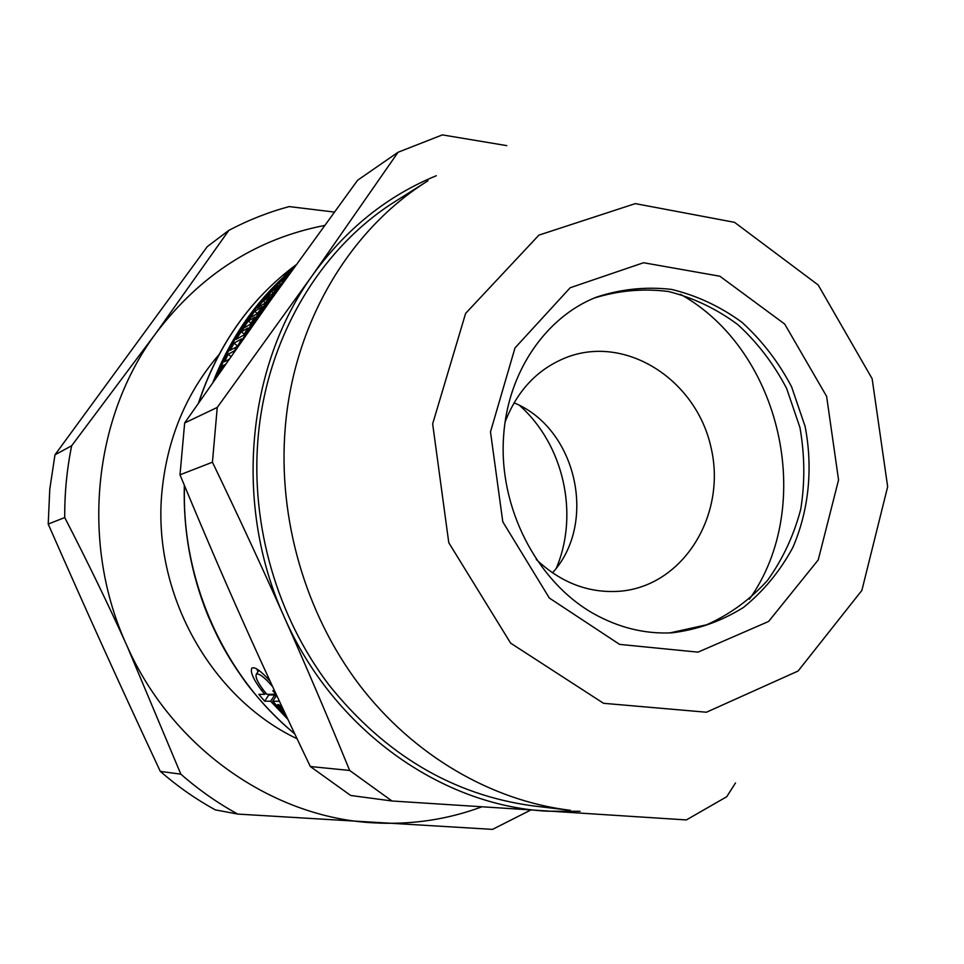 <?xml version="1.0" encoding="UTF-8"?>
<svg xmlns="http://www.w3.org/2000/svg" width="964" height="964" viewBox="0 0 964 964"><rect width="100%" height="100%" fill="white"/><g stroke="black" fill="none" stroke-linecap="round" stroke-linejoin="round"><path stroke-width="1.45" d="M297.069 738.761C209.935 697.297 151.589 591.92 162.06 490.616C167.423 438.15 186.317 392.914 218.768 354.885M160.301 771.381C118.632 682.199 88.254 615.213 48.212 524.067L64.733 517.56C87.652 561.988 108.462 604.862 127.128 646.169L180.834 774.164L160.301 771.381C177.46 786.347 195.8 799.18 215.333 809.881L237.71 814.074L492.532 829.377L530.586 810.121M228.842 230.372L155.975 333.158L71.673 445.742L54.972 454.827L207.284 246.627L228.842 230.372C248.242 220.117 268.353 212.188 289.176 206.585L334.303 212.056M48.212 524.067L49.779 489.158L54.972 454.827M481.59 806.928C447.284 819.605 411.411 824.919 373.972 822.858C273.173 817.906 172.64 748.691 127.128 646.169C80.096 544.479 92.845 417.846 155.975 333.158C200.44 274.595 256.617 238.698 324.519 225.48M64.733 517.56C64.552 493.219 66.865 469.287 71.673 445.742M237.71 814.074C217.527 802.988 198.572 789.685 180.834 774.164M275.969 696.345L274.776 694.972L268.775 694.984L268.197 694.309M257.99 671.739L256.786 668.908M287.778 276.331L281.97 279.946L291.429 271.258M289.345 274.15L288.851 273.752L290.26 272.872M291.128 271.679L288.851 273.752M265.353 302.696L263.208 301.021L269.944 296.936L264.931 303.25L257.159 307.914L278.994 282.91L286.308 278.379M280.765 284.32L278.994 282.91M285.597 279.379L281.102 284.115L274.282 288.308L271.45 291.417L278.247 287.248L272.655 293.659L265.907 297.768L263.208 301.021M247.881 328.025L243.687 335.098L236.132 339.412L254.604 311.288L262.353 306.66L257.34 313.601L250.712 317.518L248.302 321.024L254.894 317.144L250.17 324.35L243.615 328.17L241.349 331.809L247.881 328.025M257.412 313.481L254.604 311.288M237.71 346.052L234.011 343.172L241.542 338.894L236.3 348.811M228.842 359.427L224.552 361.777L228.155 354.294L234.565 350.739L236.566 346.811L230.131 350.402L234.011 343.172M230.938 356.451L228.155 354.294M223.805 366.633L222.72 365.802L225.407 364.344M220.021 372.044L222.72 365.802M290.212 271.655L283.886 275.162L294.273 267.293M213.092 381.973C230.468 337.725 256.062 300.864 289.899 271.402M291.357 270.643L290.285 269.8M284.296 711.697L277.716 704.636L278.849 704.648L282.56 707.986M274.776 694.972L270.619 701.226L264.654 701.19L258.834 694.345L264.763 694.321L261.714 690.573C253.291 679.319 250.013 671.824 251.893 668.064C254.87 666.594 260.931 670.956 270.089 681.162M287.899 719.349L270.619 701.226M268.775 694.984L264.654 701.19M279.15 288.381L262.666 309.36L248.073 332.098M273.318 292.887L271.45 291.417M250.965 323.109L248.302 321.024M244.266 334.086L241.349 331.809M241.47 341.461C253.074 319.891 266.908 300.407 283.006 282.994M292.49 269.787L292.008 270.089C259.159 298.683 234.011 334.315 216.575 376.984M272.619 686.645C264.558 677.331 259.147 673.161 256.388 674.137C255.062 676.8 257.533 682.271 263.775 690.549L266.835 694.321L275.692 694.285L272.776 690.682L273.921 690.682L275.282 692.381M276.656 695.321L272.716 701.238L286.115 715.553M279.427 701.286L272.716 701.238M265.69 692.923L264.763 694.321M594.149 298.093C618.466 290.489 643.253 288.296 668.522 291.514C693.381 297.768 716.469 308.793 737.797 324.579C757.547 342.702 773.827 363.994 786.636 388.456L799.939 427.51C804.783 454.9 805.061 482.108 800.771 509.149C793.866 535.394 782.768 559.156 767.501 580.412C750.1 599.62 729.82 614.405 706.684 624.768L669.884 632.914M432.655 423.859L465.624 313.396L538.912 235.12L635.288 203.621L734.544 222.335L818.195 284.995L872.143 378.732L887.663 486.736L861.876 590.402L798.096 671.028L706.431 712.227L603.536 703.298L510.631 643.133L448.778 542.708L432.655 423.859M506.799 145.636L442.38 134.888L398.072 152.252L312.577 275.174L217.249 407.435L184.666 422.955L270.595 300.37L357.632 180.208L398.072 152.252M212.429 462.202C238.53 516.487 262.461 568.097 284.223 617.008C306.01 665.955 327.82 717.108 349.655 770.453L310.336 766.525C285.983 715.842 263.582 667.618 243.145 621.864C222.696 576.147 201.645 527.127 180.003 474.818L212.429 462.202L217.249 407.435M310.336 766.525L350.667 795.469L391.974 800.988L686.356 819.93L726.723 796.734L735.472 782.985M180.003 474.818L184.666 422.955M580.039 811.302L547.106 811.182C440.729 805.567 333.399 729.555 284.223 617.008C233.421 505.389 246.157 366.802 312.577 275.174C345.895 229.071 387.13 195.933 436.282 175.737M391.974 800.988L349.655 770.453M257.99 439.018C266.209 338.123 320.422 247.965 396.216 200.825L427.956 180.798C349.679 229.48 293.598 323.121 285.199 428.197C277.825 518.463 305.251 613.237 359.126 684.561C413.375 755.619 491.483 800.795 570.351 810.314L533.092 805.892C453.02 795.095 384.998 754.812 329.025 685.043C277.102 616.586 250.773 525.705 257.99 439.018M680.464 294.297C781.238 350.33 816.279 505.244 749.438 599.186C816.279 505.244 781.238 350.33 680.464 294.297M519.716 405.579C563.566 444.561 579.244 513.86 556.433 567.929M505.136 421.919C517.62 389.589 538.719 367.85 568.411 356.692C627.684 335.267 696.586 380.708 711.058 447.621C726.796 514.246 684.151 584.919 621.431 591.101C589.823 593.8 561.434 583.256 536.237 559.445M514.017 402.819C576.556 428.281 597.969 522.97 552.48 572.857M198.789 402.554C218.069 344.714 250.495 298.792 296.081 264.799C250.303 298.924 217.768 344.992 198.476 403M294.707 733.773C224.275 676.403 181.051 580.147 184.546 485.772M262.678 689.127L261.714 690.573M596.33 297.177C620.84 289.055 645.892 286.465 671.51 289.405C696.731 295.478 720.192 306.432 741.894 322.265C761.982 340.521 778.551 362.03 791.577 386.781L805.085 426.353C813.146 467.817 808.929 510.221 792.83 547.504C780.069 571.134 763.609 591.125 743.449 607.453C721.59 621.129 697.864 629.576 672.245 632.794C645.157 634.24 618.792 627.781 593.161 613.417C536.587 581.208 498.472 507.426 503.594 436.294C507.679 371.851 546.118 316.867 596.33 297.177M490.495 431.848L502.786 521.789L549.347 598.042L619.587 644.386L698.02 652.146L768.621 621.455L818.243 559.903L838.56 479.952L826.618 396.361L784.672 324.024L719.867 276.222L643.554 262.738L570.194 287.742L515.005 347.92L490.495 431.848M258.906 670.366L256.388 674.137M294.827 734.014C277.295 719.264 261.365 702.636 247.025 684.139C227.552 657.376 218.105 639.216 207.634 614.887C190.872 573.194 183.112 529.983 184.329 485.254"/></g></svg>
